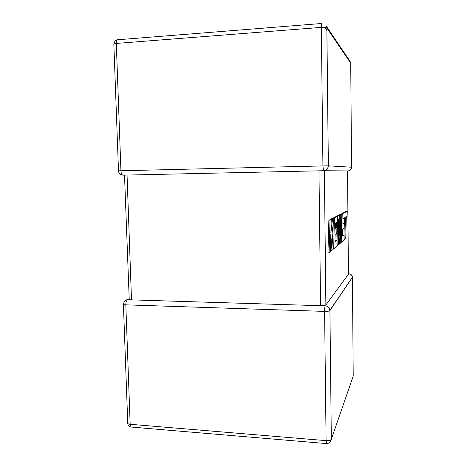 <?xml version="1.0" encoding="UTF-8"?>
<svg xmlns="http://www.w3.org/2000/svg" width="467" height="467" viewBox="0 0 467 467"><rect width="100%" height="100%" fill="white"/><g stroke="black" fill="none" stroke-linecap="round" stroke-linejoin="round"><path stroke-width="0.7" d="M323.748 170.718L324.372 170.729L325.89 304.933L324.063 305.733L320.584 305.698L318.961 170.829L127.047 175.067L131.496 299.878L320.584 305.698M127.532 299.756C126.411 300.503 125.839 302.196 125.816 304.84L130.165 424.281L326.089 440.638L324.6 311.396L125.816 304.84C123.93 304.753 123.125 304.502 123.387 304.093L124.204 301.74C124.946 300.427 126.055 299.761 127.532 299.756L129.242 299.744L124.514 175.125M348.429 274.252L325.89 304.933M348.429 274.368L347.553 170.922L324.372 170.729L325.878 304.957M352.387 277.264L329.93 310.596L331.325 439.219L353.215 376.151L352.422 277.211C352.089 275.186 350.892 274.059 348.826 273.837L348.429 273.901M325.225 305.838C324.816 306.673 324.612 308.524 324.6 311.396C327.42 311.431 329.188 311.174 329.912 310.625L329.918 310.31C329.48 307.654 327.916 306.165 325.225 305.838L324.063 305.733M131.496 299.878L129.242 299.744M344.885 239.338L345.761 238.59L346.269 216.863L347.08 216.39L347.197 211.282L342.218 213.857L341.511 242.221L343.975 240.114L344.103 234.848L342.591 236.045L342.76 229.058L344.132 228.083L344.255 222.993L342.883 223.874L343.012 218.679L345.411 217.359L344.885 239.338L343.998 239.332M344.442 217.885L344.033 234.848M347.197 211.282L346.263 211.288L341.219 214.061M342.218 213.857L341.219 213.857M341.511 242.221L341.114 242.215M344.103 234.848L342.609 235.251M344.255 222.993L342.901 223.244M341.815 214.061L340.326 214.826L339.276 235.917L339.217 215.398L337.676 216.192L337.046 240.417L334.927 242.093L335.131 234.44L336.771 233.278L336.917 227.709L335.277 228.766L335.434 223.074L337.162 222.07L337.308 216.384L334.477 217.844L333.636 248.946L337.781 245.403L338.464 218.976L338.534 244.766L339.48 243.955L340.881 217.517L340.233 243.313L341.108 242.566L341.815 214.061L339.311 214.832L339.223 216.577M340.326 214.826L339.311 214.832M339.217 215.398L338.19 215.404L336.625 216.384M337.676 216.192L336.631 216.198M336.468 222.473L336.328 227.709M336.17 233.704L335.995 240.412L334.95 241.229M337.046 240.417L335.995 240.412M336.917 227.709L335.3 228.071M337.308 216.384L336.258 216.384L333.385 218.171M334.477 217.844L333.391 217.844M333.245 223.389L332.72 242.542M333.636 248.946L333.158 248.94M338.534 244.766L337.799 244.761M340.233 243.313L339.515 243.307M331.932 250.4L333.187 249.331L332.084 233.337L333.852 218.165L332.51 218.86L330.864 233.191L331.243 219.513L330.017 220.144L328.879 220.144L327.945 252.816L329.095 252.828L330.338 251.76L330.829 234.177L331.932 250.4L330.817 250.394L330.508 245.846M330.017 220.144L329.095 252.828M333.852 218.165L332.761 218.171L331.401 218.86L331.214 220.477M332.51 218.86L331.401 218.86M331.243 219.513L328.879 220.144M322.002 23.461C321.565 23.122 321.343 24.43 321.331 27.378C324.25 27.214 326.089 27.419 326.847 27.991L328.342 165.843L322.925 165.919L321.331 27.378L116.301 43.437L120.935 170.764L322.925 165.919L323.497 170.554C326.351 170.198 327.968 168.628 328.342 165.843L351.552 167.227L350.723 63.185L326.871 28.02L328.365 165.843C328.108 168.745 326.544 170.373 323.684 170.724L123.025 175.16L121.356 174.804M118.495 170.84L113.855 44.359C113.551 43.927 114.368 43.618 116.301 43.437C116.324 40.722 116.937 39.485 118.128 39.73L321.699 23.484M324.711 27.384L326.9 30.553M329.579 442.605L331.325 439.219L329.918 310.31L352.422 277.211C352.229 275.384 351.219 274.281 349.398 273.895M326.649 443.586L326.089 440.638C328.861 440.76 330.601 440.305 331.307 439.272C330.823 442.086 329.2 443.516 326.433 443.574L131.139 427.042L130.165 424.281C128.302 424.071 127.497 423.581 127.742 422.804L123.399 304.402M131.712 427.095L131.139 427.042C129.131 426.663 128.005 425.431 127.742 423.353M348.516 59.928L350.548 62.088L350.723 63.308M351.552 167.227C351.347 169.428 350.151 170.659 347.956 170.928M120.935 170.764L118.495 170.858C118.688 173.298 120.031 174.681 122.517 175.008C121.601 174.331 121.076 172.918 120.935 170.764M326.637 26.566L349.491 60.517M116.884 40.051C115.08 40.757 114.071 42.077 113.86 44.003"/></g></svg>
